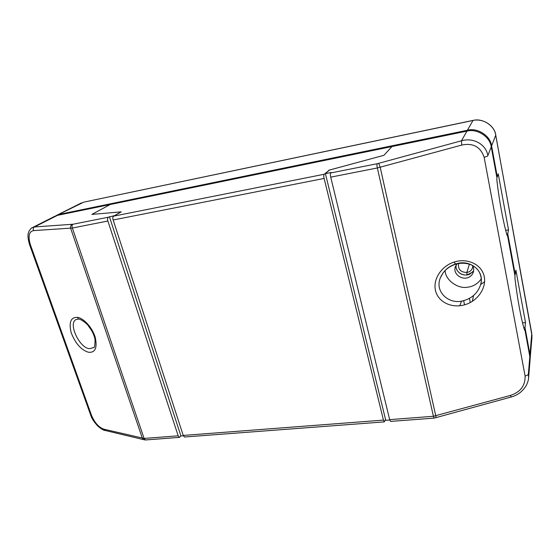 <?xml version="1.0" encoding="UTF-8"?>
<svg xmlns="http://www.w3.org/2000/svg" width="560" height="560" viewBox="0 0 560 560"><rect width="100%" height="100%" fill="white"/><g stroke="black" fill="none" stroke-linecap="round" stroke-linejoin="round"><path stroke-width="0.84" d="M32.508 227.493L34.433 226.968L73.01 224.238C71.939 224.84 71.729 226.1 72.366 228.025L33.593 230.608C29.036 231.462 27.937 236.103 30.303 244.517L29.498 244.44C27.874 238.686 27.545 234.745 28.518 232.624C28.945 230.384 32.004 227.458 31.794 227.92L54.74 216.3L57.477 215.355L110.299 204.491L91.882 214.403L110.271 204.498L391.986 146.545L383.915 155.316L391.958 146.552L466.928 131.131C476.896 128.198 490.287 136.857 491.232 146.881L496.958 178.003L496.839 179.837C499.037 199.619 503.37 222.957 507.073 235.396L507.283 235.851L507.465 235.095L507.01 235.165M328.755 170.639L324.212 174.251C323.617 174.818 323.596 176.211 324.128 178.444L383.46 420.112L384.314 421.883L385.525 419.377M184.499 437.01L183.232 435.435L113.162 219.989C112.539 218.015 112.728 216.734 113.729 216.132L121.261 211.855L91.875 214.403L120.862 211.883L114.17 215.88M328.664 170.268L383.915 155.316L329.385 170.079L325.409 173.642L331.317 172.459L330.785 172.949C330.211 173.509 330.19 174.909 330.722 177.142L389.662 419.636L390.537 421.414M507.465 235.095L515.011 276.073L514.962 278.222C517.223 298.032 521.248 319.725 524.503 330.001L524.811 329.294L524.314 329.35M524.811 329.294L529.83 356.573L530.033 360.507L528.584 377.979C528.157 379.183 529.312 378.49 526.435 385.21C522.781 391.335 517.706 395.269 511.203 397.012L510.384 395.444C520.471 392.098 525.378 385.609 525.098 375.984C527.359 375.431 528.458 374.647 528.395 373.632L528.598 377.804M389.76 420.021L385.756 420.322L325.409 173.642M487.872 155.582C487.83 156.072 486.584 156.639 484.141 157.276C480.529 146.79 473.06 142.716 461.734 145.068L377.356 167.965C376.845 165.662 376.824 164.241 377.293 163.695L461.482 140.791C472.794 137.396 485.849 143.794 487.872 155.582L491.232 146.881M456.099 265.132C454.671 271.859 463.925 277.431 470.029 273.994L473.165 271.278M434.21 418.11L433.419 416.283L510.384 395.444M472.339 301.336L473.564 295.484M461.524 301.07L459.858 305.627M480.711 284.487L484.631 281.708M445.123 270.564C445.144 279.804 457.828 289.331 467.866 287.161C473.333 286.482 477.799 283.724 481.271 278.88M472.472 265.461C473.676 267.393 473.984 269.57 473.403 271.999C472.591 274.386 471.156 276.094 469.098 277.116C462.28 280.882 452.403 273.91 455.413 266.588L457.072 263.816M453.894 262.143C441.518 266.028 432.222 279.615 435.75 291.585C439.376 303.464 453.67 308.609 465.71 304.479C477.855 300.671 487.235 287.434 483.966 275.38C480.599 263.396 466.165 257.922 453.894 262.143C455.189 263.662 456.036 264.208 456.449 263.781C469.791 259.357 484.694 270.48 480.753 284.298C478.065 292.586 472.472 297.997 463.967 300.538C449.883 305.375 434.245 292.327 440.37 277.781C443.436 270.809 448.665 266.175 456.057 263.893M480.767 284.256L481.208 281.785C481.551 278.502 480.886 275.212 479.206 271.908C477.526 268.94 474.824 266.574 471.107 264.803C466.487 263.06 461.629 262.773 456.533 263.956C450.723 265.692 446.208 268.723 443.009 273.035L440.37 277.781M466.928 131.131L461.482 140.791L461.734 145.068M436.149 417.557L380.198 167.293L378.714 163.359M390.509 421.414L434.175 418.11L511.203 397.012M109.389 216.657L180.929 435.967L179.403 437.395L178.185 435.827L107.891 221.025C107.261 219.065 107.457 217.777 108.465 217.182L114.114 215.719M180.929 435.967L183.358 435.778M29.491 244.419L90.713 415.17L91.595 415.59C94.885 423.08 99.078 427.637 104.174 429.261L144.102 438.431L145.425 439.964M87.738 324.968L91.805 330.764M93.534 347.627L89.642 348.621C80.164 348.796 67.935 324.107 75.775 319.669L78.442 319.018L77.504 317.359C70.826 317.072 68.712 322.168 71.141 332.633C75.397 343.448 81.137 349.979 88.368 352.233C95.2 352.989 97.482 348.012 95.228 337.309C92.162 327.208 83.517 318.15 77.504 317.359M33.593 230.608C32.984 228.928 33.257 227.71 34.433 226.968L57.477 215.355M72.149 224.364C70.77 225.19 70.273 226.492 70.644 228.27L142.401 438.34L143.71 439.649M105.217 430.479L104.174 429.261M55.832 215.824L83.79 202.146L472.934 120.484C482.307 117.684 494.858 125.783 495.726 135.226L495.691 135.051M56.854 215.236L81.599 202.832M531.699 333.137L531.951 337.253L530.075 359.555M531.993 335.685L495.74 135.128C495.18 127.372 484.855 118.006 473.018 120.4L467.425 130.256C477.344 127.337 490.665 135.947 491.596 145.929L497.294 176.897L498.232 173.803L508.522 229.894L507.745 233.723L515.249 274.526L515.907 270.186L525.511 322.546L524.993 327.523L529.991 354.683L530.187 358.61M59.584 214.291L467.425 130.256M464.534 304.843L463.666 300.615M470.267 302.54L469.413 298.333M514.738 274.596L515.249 274.526M507.745 233.723L506.653 233.898M497.294 176.897L496.769 176.988M508.522 229.894L505.715 230.335M522.578 322.882L525.511 322.546M523.831 327.649L524.993 327.523M472.395 272.223L466.984 274.953C463.512 275.324 460.586 274.274 458.227 271.803M457.107 270.242L456.435 268.723M456.071 267.043L456.092 265.181M472.787 266.028L472.535 267.792C471.632 270.396 469.728 271.964 466.823 272.489C460.607 272.258 457.856 269.297 458.57 263.592L458.598 263.501M113.729 216.132L324.212 174.251M324.128 178.444L113.162 219.989M183.232 435.435L383.46 420.112M330.785 172.949L377.293 163.695M330.722 177.142L377.356 167.965L433.419 416.283L389.662 419.636M529.83 356.573L528.395 373.632M484.141 157.276L525.098 375.984M73.01 224.238L108.465 217.182M178.185 435.827L144.102 438.431L72.366 228.025L107.891 221.025M91.595 415.59L30.303 244.517M78.505 319.025L78.442 319.018C81.697 319.193 87.78 324.492 89.047 326.557C92.176 330.883 94.178 335.167 95.046 339.416C95.032 345.478 94.528 348.215 93.52 347.641L93.562 347.606M491.596 145.929L495.726 135.226L531.769 333.508L529.991 354.683M469.399 264.159L466.823 272.489L466.984 274.953M184.443 437.01L384.314 421.883M179.403 437.395L145.369 439.971M90.713 415.17C91.7 418.425 94.08 422.072 97.846 426.097C101.346 429.051 103.768 430.507 105.119 430.458L143.689 439.642M145.271 439.964L143.528 439.579M83.79 202.146L473.018 120.4"/></g></svg>
